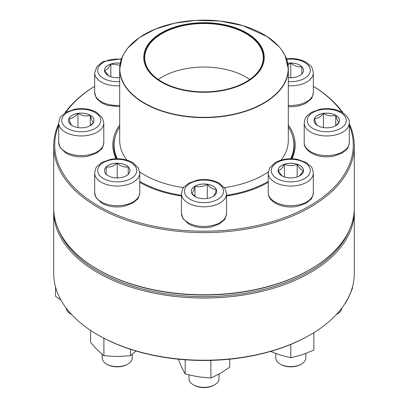 <?xml version="1.0" encoding="UTF-8"?>
<svg xmlns="http://www.w3.org/2000/svg" width="408" height="408" viewBox="0 0 408 408"><rect width="100%" height="100%" fill="white"/><g stroke="black" fill="none" stroke-linecap="round" stroke-linejoin="round"><path stroke-width="0.61" d="M349.284 123.619A150.292 86.771 180 0 1 354.292 145.834A150.292 86.771 180 0 1 261.513 226.001A150.292 86.771 180 0 1 97.726 207.193A150.292 86.771 180 0 1 53.708 145.834A150.292 86.771 180 0 1 58.716 123.619M64.877 113.006A150.292 86.771 180 0 1 94.666 86.297M313.334 86.297A150.292 86.771 180 0 1 343.123 113.006M53.708 145.834L53.708 208.014A150.292 86.771 0 0 0 97.726 269.367A150.292 86.771 0 0 0 310.274 269.367A150.292 86.771 0 0 0 354.292 208.014L354.292 145.834M97.726 269.367L98.435 269.78A149.292 86.195 180 0 1 98.435 269.775L97.726 269.367M58.716 125.179A149.292 86.195 0 0 0 98.435 205.964A149.292 86.195 0 0 0 276.726 220.294A149.292 86.195 0 0 0 349.284 125.179M342.22 112.445A149.292 86.195 0 0 0 313.334 86.328M94.666 86.328A149.292 86.195 0 0 0 65.78 112.445M115.989 158.773A91.178 52.642 180 0 1 119.687 124.981M288.313 124.981A91.178 52.642 180 0 1 292.011 158.773M268.117 182.447A90.178 52.061 0 0 0 268.245 182.371A91.178 52.642 180 0 1 226.542 196.024M181.458 196.024A91.178 52.642 180 0 1 139.755 182.371A90.178 52.061 0 0 0 139.883 182.447M310.274 269.367L309.565 269.775A149.292 86.195 180 0 1 98.435 269.78M291.358 158.758A90.178 52.061 0 0 0 294.178 145.834A90.178 52.061 0 0 0 292.628 136.236M115.372 136.236A90.178 52.061 0 0 0 113.822 145.834A90.178 52.061 0 0 0 116.642 158.758M90.26 115.28A12.724 7.349 180 0 1 93.988 120.477A12.724 7.349 180 0 1 81.258 127.821A12.724 7.349 180 0 1 68.534 120.477A12.724 7.349 180 0 1 76.388 113.689A12.724 7.349 180 0 1 90.26 115.28M66.244 308.152A15.03 8.675 0 0 0 70.635 313.956L70.635 313.956A15.03 8.675 0 0 0 71.507 314.42M71.579 314.497A14.025 8.099 180 0 1 71.339 314.364L70.635 313.956M72.262 125.71C71.171 125.174 70.074 122.808 68.967 118.616A12.724 7.349 0 0 0 68.534 120.498M77.964 113.419A12.724 7.349 0 0 0 68.967 118.616C71.966 118.692 74.965 116.963 77.964 113.419C82.039 115.862 86.134 116.494 90.26 115.321A12.724 7.349 0 0 0 77.964 113.419L77.964 127.571M93.988 120.498A12.724 7.349 0 0 0 90.26 115.321C91.351 119.483 92.448 121.849 93.554 122.415M93.508 122.466L89.867 125.888M90.26 115.321L90.26 125.603M288.313 126.965A89.928 51.918 180 0 1 293.928 145.019A89.928 51.918 180 0 1 290.72 158.753M268.245 181.346A89.928 51.918 180 0 1 226.542 195.279M181.458 195.279A89.928 51.918 180 0 1 139.755 181.346M117.28 158.753A89.928 51.918 180 0 1 114.072 145.019A89.928 51.918 180 0 1 119.687 126.965M236.359 28.127A60.267 34.797 180 0 1 231.851 88.337A60.267 34.797 180 0 1 143.789 55.978A60.267 34.797 180 0 1 236.359 28.127M235.987 28.468A59.568 34.389 180 0 1 246.121 81.799A59.568 34.389 180 0 1 161.879 81.799A59.568 34.389 180 0 1 157.539 35.96A59.568 34.389 180 0 1 235.987 28.468M161.986 81.86A59.267 34.216 180 0 1 144.733 57.727A59.267 34.216 180 0 1 175.486 27.729A59.267 34.216 180 0 1 235.824 28.861A59.267 34.216 180 0 1 263.267 57.727A59.267 34.216 180 0 1 246.014 81.86M53.708 211.283L53.708 273.462A150.292 86.771 0 0 0 97.726 334.815A150.292 86.771 0 0 0 310.274 334.815A150.292 86.771 0 0 0 354.292 273.462L354.292 211.283A150.292 86.771 180 0 1 204 298.054A150.292 86.771 180 0 1 53.708 211.283A150.292 86.771 180 0 1 53.734 209.646M354.266 209.646A150.292 86.771 180 0 1 354.292 211.283M310.274 334.815L309.565 335.223A149.292 86.195 180 0 1 98.435 335.223L97.726 334.815M58.441 229.622A149.292 86.195 0 0 0 204 296.657A149.292 86.195 0 0 0 349.559 229.622M55.554 287.033L55.554 296.29L60.914 300.007M117.208 163.236A12.724 7.349 180 0 1 129.938 170.585A12.724 7.349 180 0 1 117.208 177.929A12.724 7.349 180 0 1 104.484 170.585A12.724 7.349 180 0 1 117.208 163.236M102.178 354.338L102.178 357.928A15.03 8.675 0 0 0 106.58 364.064A15.03 8.675 0 0 0 117.208 366.603A15.03 8.675 0 0 0 127.837 364.064A15.03 8.675 0 0 0 132.238 357.928L132.238 354.338M127.837 364.064L127.128 364.471A14.025 8.099 180 0 1 107.289 364.471L106.58 364.064M127.974 174.502L126.225 175.772M108.217 175.782L106.442 174.502M106.187 174.298L106.187 166.949A12.724 7.349 0 0 0 104.484 170.605M117.208 163.276A12.724 7.349 0 0 0 106.187 166.949C109.839 167.545 113.511 166.321 117.208 163.276C120.86 166.306 124.532 167.53 128.229 166.949A12.724 7.349 0 0 0 117.208 163.276L117.208 177.633L116.367 177.914M129.938 170.605A12.724 7.349 0 0 0 128.229 166.949L128.229 174.298M118.05 177.914L117.208 177.633M128.229 166.949L128.229 174.257M106.187 166.949L106.187 174.257M90.602 330.404L90.602 342.424L97.252 349.855L103.902 355.725L103.902 338.472L103.55 338.043M130.514 349.304L130.514 355.725L117.208 356.505L103.902 355.725M104.29 338.431L103.902 338.472M135.986 351.007L130.514 355.725M194.999 186.145A12.724 7.349 180 0 1 208.871 184.549A12.724 7.349 180 0 1 216.725 191.337A12.724 7.349 180 0 1 204 198.686A12.724 7.349 180 0 1 191.276 191.337A12.724 7.349 180 0 1 194.999 186.145M188.97 375.003L188.97 378.685A15.03 8.675 0 0 0 193.372 384.82A15.03 8.675 0 0 0 214.628 384.82L214.628 384.82A15.03 8.675 0 0 0 219.03 378.685L219.03 374.08M214.628 384.82L213.919 385.228A14.025 8.099 180 0 1 194.081 385.228L193.372 384.82M216.725 191.357A12.724 7.349 0 0 0 216.291 189.475C215.2 193.642 214.103 196.008 213.001 196.574M195.391 196.753L191.75 193.331M191.709 193.28C192.8 192.744 193.897 190.378 194.999 186.186A12.724 7.349 0 0 0 191.276 191.357M207.295 184.283A12.724 7.349 0 0 0 194.999 186.186C199.073 187.369 203.169 186.731 207.295 184.283C210.293 187.823 213.292 189.557 216.291 189.475A12.724 7.349 0 0 0 207.295 184.283L207.295 198.436M194.999 186.186L194.999 196.467M178.296 359.183L181.739 367.399L185.186 374.039L185.186 359.785M211.431 360.366L210.885 360.759L210.885 378.017L198.033 376.808L185.186 374.039M210.885 360.759L209.559 360.412M229.704 359.183L229.704 367.154L220.294 373.366L210.885 378.017M278.062 170.585A12.724 7.349 180 0 1 290.792 163.236A12.724 7.349 180 0 1 303.516 170.585A12.724 7.349 180 0 1 290.792 177.929A12.724 7.349 180 0 1 278.062 170.585A12.724 7.349 0 0 1 284.427 164.261C288.67 166.071 292.913 166.071 297.151 164.261C299.263 168.183 301.385 170.304 303.516 170.626L299.436 175.976M313.334 192.673L313.334 173.038A22.542 13.015 180 0 1 290.792 186.053A22.542 13.015 180 0 1 268.245 173.038L268.245 192.673A22.542 13.015 0 0 0 290.792 205.688A22.542 13.015 0 0 0 313.334 192.673C312.599 196.687 311.753 198.915 310.809 199.364L306.184 203.209L297.498 206.331C284.172 209.064 268.178 203.031 268.245 192.673M275.762 353.476L275.762 357.928A15.03 8.675 0 0 0 280.163 364.064A15.03 8.675 0 0 0 301.42 364.064A15.03 8.675 0 0 0 305.822 357.928L305.822 353.476M301.42 364.064L300.711 364.471A14.025 8.099 180 0 1 280.872 364.471L280.163 364.064M303.516 170.605A12.724 7.349 0 0 0 297.151 164.261A12.724 7.349 0 0 0 284.427 164.261L284.427 176.945M282.142 175.97L278.077 170.646M278.062 170.626C280.168 170.33 282.29 168.208 284.427 164.261M297.151 164.261L297.151 176.945M290.792 344.408L290.792 357.785L279.266 354.725L270.657 351.405M313.834 332.688L313.834 350.105L302.313 354.725L290.792 357.785M313.834 332.846L313.446 332.928M317.74 125.669A12.724 7.349 180 0 1 314.012 120.477A12.724 7.349 180 0 1 326.742 113.128A12.724 7.349 180 0 1 339.466 120.477A12.724 7.349 180 0 1 331.612 127.265A12.724 7.349 180 0 1 317.74 125.669M336.493 314.42A15.03 8.675 0 0 0 337.365 313.956A15.03 8.675 0 0 0 341.756 308.152M337.365 313.956L336.661 314.364A14.025 8.099 180 0 1 336.421 314.497M339.466 120.498A12.724 7.349 0 0 0 335.738 115.321A12.724 7.349 0 0 0 323.447 113.419C327.517 115.862 331.617 116.494 335.738 115.321C336.83 119.483 337.926 121.849 339.033 122.415M338.992 122.466L335.345 125.888M317.74 125.71C316.649 125.174 315.552 122.808 314.446 118.616A12.724 7.349 0 0 0 314.012 120.498M323.447 113.419A12.724 7.349 0 0 0 314.446 118.616C317.45 118.692 320.448 116.958 323.447 113.419L323.447 127.571M335.738 115.321L335.738 125.603M345.556 302.614L345.556 303.18L345.132 303.292M352.446 287.033L352.446 288.339L348.998 296.54L345.556 303.18M287.732 63.235A12.724 7.349 180 0 1 303.516 70.365A12.724 7.349 180 0 1 290.792 77.714A12.724 7.349 180 0 1 288.313 77.576M288.038 64.999L290.792 63.062A12.724 7.349 0 0 0 287.742 63.276M303.516 70.385A12.724 7.349 0 0 0 301.813 66.733A12.724 7.349 0 0 0 290.792 63.062C294.438 66.091 298.115 67.315 301.813 66.733L301.813 74.083M301.558 74.287L299.804 75.556M291.633 77.698L290.792 77.418L289.95 77.698M301.813 66.733L301.813 74.042M290.792 63.062L290.792 77.418M119.687 77.576A12.724 7.349 180 0 1 104.484 70.365A12.724 7.349 180 0 1 120.268 63.235M119.687 106.656L107.513 105.397L101.719 102.933L97.211 99.169L96.043 97.476L94.666 92.458L94.666 72.823A22.542 13.015 180 0 0 119.687 85.757M108.559 75.755L104.494 70.431M104.484 70.406C106.59 70.115 108.712 67.993 110.849 64.046A12.724 7.349 0 0 0 104.484 70.385M120.258 63.276A12.724 7.349 0 0 0 110.849 64.046L119.942 65.163M110.849 64.046L110.849 76.73M67.442 128.454A19.538 11.281 0 0 0 100.133 123.394A19.538 11.281 0 0 0 76.204 109.579A19.538 11.281 0 0 0 67.442 128.454M103.805 142.565C103.066 146.579 102.224 148.808 101.276 149.257L96.655 153.102L87.97 156.223C79.657 157.641 72.257 156.58 65.77 153.041L60.093 147.584L58.716 142.565A22.542 13.015 0 0 0 65.321 151.766A22.542 13.015 0 0 0 89.888 154.591A22.542 13.015 0 0 0 103.805 142.565L103.805 122.93A22.542 13.015 180 0 1 89.888 134.956A22.542 13.015 180 0 1 65.321 132.131A22.542 13.015 180 0 1 58.716 122.93C59.451 118.912 60.297 116.683 61.241 116.239L65.867 112.394L74.552 109.267C82.86 107.855 90.26 108.911 96.752 112.45L102.428 117.907L103.805 122.93M280.898 48.996A84.313 48.68 180 0 1 288.313 68.957L288.313 140.439A84.313 48.68 180 0 1 281.143 160.084M268.311 171.916A84.313 48.68 180 0 1 224.451 187.66M183.549 187.66A84.313 48.68 180 0 1 139.689 171.916M126.857 160.084A84.313 48.68 180 0 1 119.687 140.439L119.687 68.957A84.313 48.68 180 0 1 127.102 48.996M158.727 110.022A84.313 48.68 180 0 1 119.687 68.957L122.293 56.906L124.379 52.892L127.847 47.996L139.536 37.49L155.438 29.055L174.517 23.23L195.524 20.4L219.917 21.027L242.969 25.673L267.113 36.582L278.883 46.512L281.831 50.179L285.029 55.462L288.313 68.957A84.313 48.68 180 0 1 244.571 111.634A84.313 48.68 180 0 1 158.727 110.022M158.809 109.737A84.165 48.593 0 0 0 275.002 94.84A84.165 48.593 0 0 0 249.191 27.754A84.165 48.593 0 0 0 132.998 42.656A84.165 48.593 0 0 0 158.809 109.737M158.263 79.489A59.267 34.216 180 0 1 235.824 72.384A59.267 34.216 180 0 1 249.737 79.489M117.208 181.861A19.538 11.281 0 0 0 134.13 164.944A19.538 11.281 0 0 0 100.291 164.944A19.538 11.281 0 0 0 117.208 181.861M139.755 192.673C139.016 196.687 138.174 198.915 137.226 199.364L132.605 203.209L123.92 206.331C115.607 207.749 108.207 206.688 101.719 203.153L96.043 197.691L94.666 192.673A22.542 13.015 0 0 0 117.208 205.688A22.542 13.015 0 0 0 139.755 192.673L139.755 173.038A22.542 13.015 180 0 1 117.208 186.053A22.542 13.015 180 0 1 94.666 173.038C95.401 169.024 96.247 166.79 97.191 166.347L101.816 162.501L110.502 159.375C118.81 157.962 126.21 159.023 132.702 162.557L138.378 168.014L139.755 173.038M217.816 199.313A19.538 11.281 0 0 0 209.059 180.443A19.538 11.281 0 0 0 185.13 194.259A19.538 11.281 0 0 0 217.816 199.313M226.542 213.425C225.808 217.444 224.966 219.672 224.018 220.116L219.392 223.961L210.712 227.088C202.399 228.506 194.999 227.445 188.511 223.905L182.835 218.448L181.458 213.425A22.542 13.015 0 0 0 195.371 225.451A22.542 13.015 0 0 0 219.943 222.63A22.542 13.015 0 0 0 226.542 213.425L226.542 193.795A22.542 13.015 180 0 1 219.943 202.995A22.542 13.015 180 0 1 195.371 205.816A22.542 13.015 180 0 1 181.458 193.795C182.192 189.776 183.034 187.547 183.983 187.104L188.608 183.258L197.288 180.132C205.601 178.714 213.001 179.775 219.489 183.314L225.165 188.771L226.542 193.795M310.33 170.585A19.538 11.281 0 0 0 281.02 160.813A19.538 11.281 0 0 0 281.02 180.351A19.538 11.281 0 0 0 310.33 170.585M340.558 112.501A19.538 11.281 0 0 0 307.867 117.555A19.538 11.281 0 0 0 331.796 131.371A19.538 11.281 0 0 0 340.558 112.501M349.284 142.565C348.549 146.579 347.703 148.808 346.759 149.257L342.134 153.102L333.448 156.223C325.237 157.631 317.893 156.601 311.421 153.143C306.189 149.512 303.781 145.982 304.195 142.565A22.542 13.015 0 0 0 310.799 151.766A22.542 13.015 0 0 0 335.366 154.591A22.542 13.015 0 0 0 349.284 142.565L349.284 122.93A22.542 13.015 180 0 1 326.742 135.946A22.542 13.015 180 0 1 304.195 122.93C304.934 118.912 305.776 116.683 306.724 116.239L311.345 112.394L320.03 109.267C328.246 107.865 335.59 108.89 342.057 112.348C347.279 115.964 349.687 119.488 349.284 122.93M288.313 81.554A19.538 11.281 0 0 0 310.289 71.084A19.538 11.281 0 0 0 290.792 59.089A19.538 11.281 0 0 0 286.666 59.344M288.313 105.392A22.542 13.015 0 0 0 290.792 105.473A22.542 13.015 0 0 0 313.334 92.458L313.334 72.823A22.542 13.015 180 0 1 288.313 85.757M121.334 59.344A19.538 11.281 0 0 0 97.67 70.365A19.538 11.281 0 0 0 119.687 81.554M94.666 92.458A22.542 13.015 0 0 0 119.687 105.392M58.716 142.565L58.716 122.93M114.072 145.019L114.072 149.716M293.928 145.019L293.928 149.716M94.666 192.673L94.666 173.038M181.458 213.425L181.458 193.795M313.334 173.038C312.599 169.024 311.753 166.79 310.809 166.347L306.184 162.501L297.498 159.375C289.19 157.962 281.79 159.023 275.298 162.557L269.622 168.014L268.245 173.038M304.195 142.565L304.195 122.93M313.334 92.458C312.599 96.472 311.753 98.7 310.809 99.149L306.184 102.995C301.803 105.458 296.672 106.707 290.792 106.743L288.313 106.656M313.334 72.823C312.599 68.804 311.753 66.575 310.809 66.132L306.184 62.286C301.803 59.818 296.672 58.568 290.792 58.533L286.467 58.793M121.533 58.793L103.255 61.516L97.058 66.3L94.666 72.823"/></g></svg>
